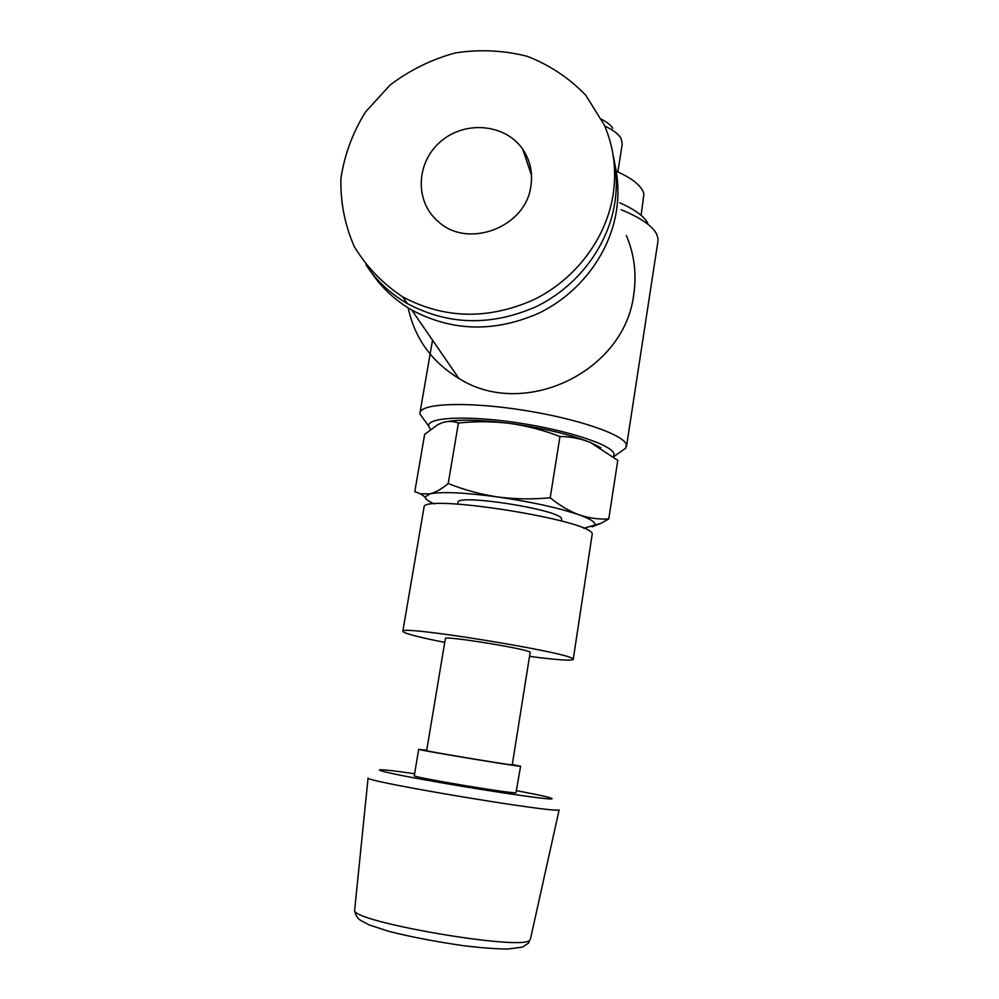<?xml version="1.0" encoding="UTF-8"?>
<svg xmlns="http://www.w3.org/2000/svg" width="999" height="999" viewBox="0 0 999 999"><rect width="100%" height="100%" fill="white"/><g stroke="black" fill="none" stroke-linecap="round" stroke-linejoin="round"><path stroke-width="1.5" d="M434.403 503.908C428.284 501.261 425.174 498.963 425.087 497.027L429.982 493.856C435.589 492.42 441.67 488.986 448.201 483.553C464.248 489.935 480.806 494.405 497.877 496.99C514.997 499.213 532.442 499.475 550.199 497.764C559.702 505.506 569.368 511.213 579.183 514.86C589.035 518.169 598.901 519.517 608.766 518.931L600.986 523.301L591.97 526.86M608.766 518.931L617.782 460.352L590.521 442.52C580.831 438.623 570.641 436.625 559.964 436.513C543.606 430.207 526.935 425.849 509.965 423.439C492.944 421.353 475.774 421.216 458.429 423.014C453.196 421.029 447.752 420.941 442.095 422.777L437.849 424.637L424.637 434.378L414.797 491.645L420.417 493.818L429.982 493.856C441.97 491.508 464.61 492.544 497.877 496.99C531.718 501.935 558.816 507.892 579.183 514.86C590.896 519.118 596.041 522.527 594.617 525.087L583.728 528.296M414.285 775.674L414.273 775.736C411.825 777.135 511.213 793.805 515.984 792.781L520.604 766.221M426.723 750.274L418.693 749.325C416.421 749.762 515.571 766.283 520.192 766.233L512.687 764.522M445.379 638.486L426.66 750.636C424.8 751.023 508.066 764.884 512.25 764.897L530.182 652.185C526.585 648.763 444.105 635.451 445.379 638.486L445.367 638.586M444.73 642.382C417.307 636.925 403.334 633.204 402.834 631.243C399.675 625.012 568.881 652.434 572.852 658.828L573.226 659.452C571.178 660.926 556.73 659.914 529.882 656.405M423.951 507.642L424.038 507.155C422.215 493.494 589.51 519.792 592.27 533.703L573.239 659.34M457.917 502.647L457.967 502.36C457.18 493.643 558.404 509.39 561.55 518.518L561.563 521.053M559.964 436.513L550.199 497.764M458.429 423.014L448.201 483.553M601.635 119.331C607.18 122.203 610.864 125.187 612.687 128.284M604.757 126.061C613.099 129.97 618.543 134.078 621.066 138.386L622.227 144.118L617.844 171.878M616.271 171.179C633.229 178.833 642.444 186.551 643.905 194.33L641.096 215.309M619.805 202.785C634.802 209.503 644.13 216.296 647.752 223.177M621.178 209.703C640.459 217.67 652.26 225.786 656.605 234.028L657.979 238.199L657.916 241.471L626.523 446.266M424.038 419.692L419.892 413.948L420.03 412.475C422.09 403.196 467.907 401.561 522.427 410.065C576.96 418.481 623.788 434.565 626.323 444.63L625.861 448.052L621.49 451.161M444.355 422.115C457.43 419.168 479.308 419.605 509.965 423.439C543.606 428.159 570.454 434.515 590.521 442.52L600.761 447.727M430.482 429.433L428.621 426.011C427.185 417.27 466.983 415.247 516.945 422.702C566.883 430.045 611.388 444.642 614.048 453.683L613.636 456.843M530.856 186.226C525.786 227.51 467.657 249.35 438.062 221.403C414.46 201.448 416.021 162.15 440.834 141.421C465.209 120.217 505.469 123.851 522.727 149.226C530.194 160.302 532.904 172.64 530.856 186.226M613.061 195.03C606.043 238.998 575.212 279.67 533.241 299.962C487.749 319.917 444.243 318.906 402.747 296.915C382.654 283.591 366.508 266.82 354.295 246.603C344.83 225.037 340.372 202.372 340.909 178.621C344.405 154.995 352.585 132.805 365.459 112.05L390.047 85.09C409.765 70.105 431.568 59.366 455.469 52.897C479.87 49.188 503.808 50.337 527.297 56.344C549.75 65.11 569.23 78.059 585.714 95.18L604.308 125.05C613.836 147.165 616.758 170.479 613.061 195.03M626.348 235.577C634.315 254.258 636.788 273.876 633.753 294.43C624.75 371.89 523.788 419.817 458.841 378.409C431.68 361.863 414.785 338.349 408.166 307.892M530.107 171.154L531.143 171.204M614.797 163.824C618.356 179.296 618.881 195.055 616.408 211.101C609.602 253.921 579.62 293.481 538.798 313.199C494.555 332.58 452.222 331.543 411.813 310.077C393.806 299.575 379.445 285.677 368.743 268.369M613.124 155.232C616.733 170.904 617.282 186.888 614.76 203.172C607.842 246.566 577.447 286.676 536.063 306.681C491.196 326.348 448.289 325.312 407.342 303.584C390.434 293.756 376.66 280.894 366.059 265.01M529.77 940.159L528.533 943.143L522.44 947.127L507.579 949.038C496.703 948.975 482.205 947.901 464.085 945.803C435.626 941.645 410.589 936.837 388.961 931.393L369.218 924.937L360.539 920.354C357.18 918.118 355.207 914.722 354.645 910.164C350.212 921.59 523.139 951.298 529.77 940.159M354.707 909.515L368.082 777.984C363.973 781.38 554.008 813.211 559.128 809.952L530.407 939.26M414.61 773.738C368.156 766.97 365.884 768.968 418.631 778.708C471.041 788.448 547.315 799.949 551.898 798.913C554.02 798.263 542.307 795.529 516.72 790.696M594.617 525.087L600.986 523.314M425.087 497.027L420.417 493.831M414.273 775.736L418.693 749.325M402.834 631.243L424.038 507.155M457.679 504.095L457.967 502.36M420.03 412.475L432.517 340.159M613.761 456.668L625.861 448.052M428.621 426.011L419.892 413.948M522.727 149.226L531.505 175.312M411.813 310.077L458.841 378.409M402.747 296.915L407.342 303.584"/></g></svg>
